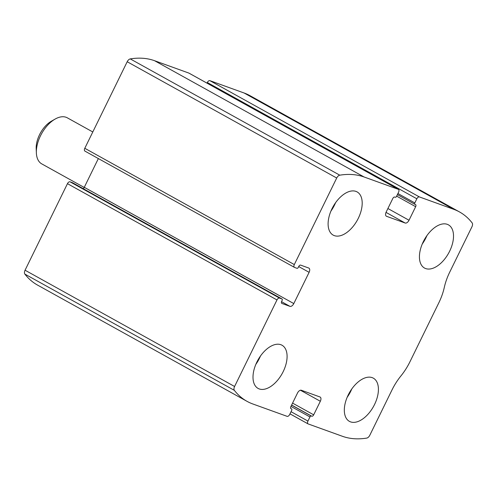 <?xml version="1.0" encoding="UTF-8"?>
<svg xmlns="http://www.w3.org/2000/svg" width="497" height="497" viewBox="0 0 497 497"><rect width="100%" height="100%" fill="white"/><g stroke="black" fill="none" stroke-linecap="round" stroke-linejoin="round"><path stroke-width="0.75" d="M287.117 416.343L252.874 403.993A125.107 70.319 -61 0 1 247.046 401.352A125.107 70.319 -61 0 1 234.373 390.362A3.951 2.218 -61 0 1 234.578 386.492L276.978 299.94A2.634 1.479 -61 0 1 279.544 298.088L281.998 298.977A1.317 0.739 -61 0 1 282.06 299.008A1.317 0.739 -61 0 1 282.122 300.412L281.693 301.294A1.976 1.112 -61 0 0 281.787 303.4A1.976 1.112 -61 0 0 281.88 303.443L289.956 306.357A3.951 2.218 -61 0 0 293.795 303.58L309.109 272.325A3.951 2.218 -61 0 0 308.917 268.113A3.951 2.218 -61 0 0 308.73 268.032L300.654 265.118A1.976 1.112 -61 0 0 298.734 266.504L298.299 267.392A1.317 0.739 -61 0 1 297.02 268.318L294.559 267.429A2.634 1.479 -61 0 1 294.441 267.374A2.634 1.479 -61 0 1 294.311 264.566L336.711 178.013A3.951 2.218 -61 0 1 339.786 175.18A125.107 70.319 -61 0 1 364.084 176.982L398.327 189.332A2.634 1.479 -61 0 1 398.451 189.388A2.634 1.479 -61 0 1 398.582 192.196L396.556 196.321A1.317 0.739 -61 0 1 395.277 197.247L394.748 197.06A1.976 1.112 -61 0 0 392.829 198.446L386.188 212.008A3.951 2.218 -61 0 0 386.374 216.226A3.951 2.218 -61 0 0 386.56 216.307L405.173 223.023A3.951 2.218 -61 0 0 409.019 220.246L415.66 206.684A1.976 1.112 -61 0 0 415.567 204.571A1.976 1.112 -61 0 0 415.473 204.534L414.945 204.342A1.317 0.739 -61 0 1 414.883 204.317A1.317 0.739 -61 0 1 414.821 202.913L416.84 198.781A2.634 1.479 -61 0 1 419.406 196.93L453.649 209.28A125.107 70.319 -61 0 1 459.47 211.921A125.107 70.319 -61 0 1 472.15 222.917A3.951 2.218 -61 0 1 471.939 226.781L449.76 272.058A42.798 24.055 -61 0 0 444.293 287.434A42.798 24.055 -61 0 1 438.826 302.803L409.944 361.773A42.798 24.055 -61 0 1 400.967 375.881A42.798 24.055 -61 0 0 391.984 389.983L369.805 435.26A3.951 2.218 -61 0 1 366.736 438.093A125.107 70.319 -61 0 1 342.439 436.291L308.19 423.941A2.634 1.479 -61 0 1 308.065 423.891A2.634 1.479 -61 0 1 307.941 421.077L309.96 416.952A1.317 0.739 -61 0 1 311.246 416.026L311.768 416.213A1.976 1.112 -61 0 0 313.688 414.827L320.335 401.265A3.951 2.218 -61 0 0 320.143 397.047A3.951 2.218 -61 0 0 319.962 396.966L301.344 390.251A3.951 2.218 -61 0 0 297.504 393.034L290.863 406.596A1.976 1.112 -61 0 0 290.956 408.702A1.976 1.112 -61 0 0 291.049 408.739L291.571 408.932A1.317 0.739 -61 0 1 291.633 408.956A1.317 0.739 -61 0 1 291.702 410.367L289.676 414.492A2.634 1.479 -61 0 1 287.117 416.343M85.043 151.156A2.634 1.479 -61 0 1 84.919 151.1A2.634 1.479 -61 0 1 84.794 148.292L127.195 61.74A3.951 2.218 -61 0 1 130.264 58.907A125.107 70.319 -61 0 1 154.561 60.709L188.81 73.059A2.634 1.479 -61 0 1 188.935 73.109A2.634 1.479 -61 0 1 189.046 73.183M207.013 83.142L207.324 82.508A2.634 1.479 -61 0 1 209.883 80.657L244.126 93.007A125.107 70.319 -61 0 1 249.954 95.648L459.47 211.921M247.046 401.352L37.53 285.079A125.107 70.319 -61 0 1 24.85 274.083A3.951 2.218 -61 0 1 25.061 270.219L67.462 183.666A2.634 1.479 -61 0 1 70.021 181.815L279.544 298.088M72.599 182.766A1.317 0.739 -61 0 0 72.543 182.728A1.317 0.739 -61 0 0 72.481 182.703L70.021 181.815M98.363 158.555L84.279 187.307A3.951 2.218 -61 0 1 83.347 188.73M259.217 388.934A24.695 13.879 119 0 0 282.712 372.57A24.695 13.879 119 0 0 282.029 345.235A24.695 13.879 119 0 0 257.912 360.089A24.695 13.879 119 0 0 258.067 388.412A24.695 13.879 119 0 0 259.217 388.934M350.534 421.872A24.695 13.879 119 0 0 374.036 405.509A24.695 13.879 119 0 0 373.353 378.167A24.695 13.879 119 0 0 349.236 393.021A24.695 13.879 119 0 0 349.385 421.35A24.695 13.879 119 0 0 350.534 421.872M334.319 235.628A24.695 13.879 119 0 0 357.815 219.264A24.695 13.879 119 0 0 357.132 191.929A24.695 13.879 119 0 0 333.015 206.783A24.695 13.879 119 0 0 333.17 235.106A24.695 13.879 119 0 0 334.319 235.628M425.643 268.56A24.695 13.879 119 0 0 449.139 252.196A24.695 13.879 119 0 0 448.456 224.861A24.695 13.879 119 0 0 424.339 239.716A24.695 13.879 119 0 0 424.494 268.038A24.695 13.879 119 0 0 425.643 268.56M422.245 244.033A24.695 13.879 119 0 0 426.898 235.653M330.921 211.101A24.695 13.879 119 0 0 335.574 202.72M347.136 397.345A24.695 13.879 119 0 0 351.789 388.958M255.818 364.407A24.695 13.879 119 0 0 260.465 356.026M92.79 131.966L67.319 117.832A26.341 14.804 119 0 0 55.117 119.081L51.353 121.231A21.29 11.965 119 0 0 36.194 148.541L36.362 152.871A26.341 14.804 119 0 0 41.754 163.886L84.204 187.444M55.117 119.081A26.341 14.804 119 0 0 36.362 152.871M127.195 61.74L336.711 178.013M84.794 148.292L294.311 264.566M244.126 93.007L453.649 209.28M209.883 80.657L419.406 196.93M24.85 274.083L234.373 390.362M25.061 270.219L234.578 386.492M67.462 183.666L276.978 299.94M130.264 58.907L339.786 175.18M154.561 60.709L364.084 176.982M188.81 73.059L398.327 189.332M291.043 411.702L307.941 421.077M290.956 406.403L309.96 416.952M291.584 405.117L311.246 416.026M291.621 405.036L311.768 416.213M292.571 403.104L313.688 414.827M300.437 390.226L320.335 401.265M290.702 408.447L291.571 408.932M72.481 182.703L281.998 298.977M281.532 301.679L289.956 306.357M84.279 187.307L293.795 303.58M298.709 266.56L309.109 272.325M207.324 82.508L416.84 198.781M397.923 193.532L414.821 202.913M397.401 194.607L414.827 204.279M396.649 196.135L415.66 206.684M387.896 208.523L409.019 220.246M386.014 212.387L405.173 223.023M386.206 216.114L386.56 216.307M289.987 413.858L308.065 423.891M290.695 408.441L291.633 408.956M72.543 182.728L282.06 299.008M84.919 151.1L294.441 267.374M397.395 194.607L414.883 204.317M188.935 73.109L398.451 189.388"/></g></svg>
